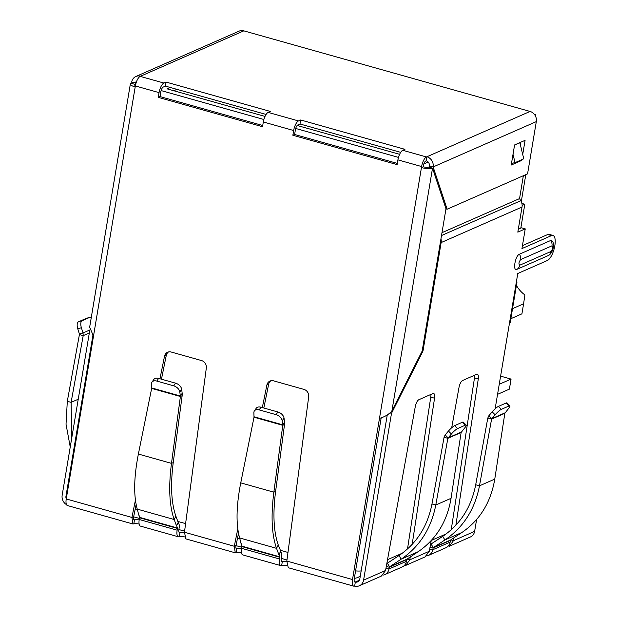 <?xml version="1.0" encoding="UTF-8"?>
<svg xmlns="http://www.w3.org/2000/svg" width="617" height="617" viewBox="0 0 617 617"><rect width="100%" height="100%" fill="white"/><g stroke="black" fill="none" stroke-linecap="round" stroke-linejoin="round"><path stroke-width="0.93" d="M286.851 565.704A4.226 1.134 9.5 0 0 281.668 565.496A8.461 3.077 -74.3 0 1 280.72 565.604A8.461 3.077 -74.3 0 1 279.516 558.994L279.802 556.835L279.092 554.691L280.804 551.305L281.514 553.449A4.905 1.782 -74.3 0 1 281.56 556.48L281.267 558.231A4.226 1.542 105.7 0 0 281.869 561.532A4.226 1.542 105.7 0 0 282.339 561.478A4.226 1.134 -170.5 0 1 286.766 561.516M241.517 552.932A4.226 1.134 9.5 0 0 236.172 552.685L235.278 552.801L234.29 546.261L237.792 528.954M184.483 536.883A4.226 1.134 9.5 0 0 179.3 536.674A8.461 3.077 -74.3 0 1 178.352 536.782A8.461 3.077 -74.3 0 1 177.148 530.173L139.234 519.499A8.461 3.077 105.7 0 0 140.437 526.108L178.352 536.782M139.141 524.111A4.226 1.134 9.5 0 0 133.804 523.872L134.475 519.846L134.051 519.915M70.238 446.993L66.027 424.226L67.307 401.297L79.408 334.584L83.195 335.656L71.102 402.361L67.307 401.297M71.765 437.877L71.102 402.361L78.236 399.23M79.4 334.052L77.765 328.799L81.382 327.72L83.025 332.972L79.4 334.052L79.408 334.584M89.773 330.002L83.025 332.972L83.195 335.656L89.326 332.964M77.765 328.799A6.347 2.846 -106.7 0 1 78.475 321.812L86.272 318.38A6.347 2.846 -106.7 0 1 86.426 318.326A6.347 2.846 -106.7 0 1 86.581 318.295M81.382 327.72A6.347 2.846 -106.7 0 1 82.092 320.724L89.897 317.3A6.347 2.846 -106.7 0 1 90.043 317.246A6.347 2.846 -106.7 0 1 91.285 317.423M139.527 517.756L139.519 517.339L177.434 528.013L177.441 528.43L139.527 517.756L139.234 519.499M138.956 514.902L139.519 517.339M177.441 528.43L177.148 530.173M179.3 536.674L179.971 532.656A4.226 1.542 -74.3 0 1 179.501 532.71A4.226 1.542 -74.3 0 1 178.899 529.409L179.185 527.658A4.905 1.782 -74.3 0 0 179.146 524.627L178.436 522.483L176.47 525.792L178.182 522.406L175.876 516.128C171.256 502.94 170.377 485.101 173.238 462.603L171.487 463.367L180.395 396.492L182.146 395.721L173.238 462.603M177.434 528.013L176.724 525.869M151.651 388.394L151.759 387.962L180.334 396.006L180.395 396.492L151.651 388.394L138.378 454.043C133.866 477.211 133.496 495.567 137.259 509.125L138.81 515.195M176.47 525.792L174.164 519.514C169.336 505.678 168.449 486.967 171.487 463.367L138.378 454.043M179.809 391.942L181.66 389.265L182.185 393.337L180.334 396.006L179.809 391.942A6.347 4.057 -145.3 0 0 173.701 385.833L156.787 381.075A6.347 4.057 -145.3 0 0 152.006 382.108A6.347 4.057 -145.3 0 0 151.527 383.975L151.759 387.962M182.185 393.337L182.146 395.721M181.66 389.265A6.347 4.057 -145.3 0 0 175.552 383.157L158.638 378.398A6.347 4.057 -145.3 0 0 153.857 379.432L152.006 382.108M159.957 378.769L164.515 356.233A6.347 5.661 66.3 0 1 167.608 352.238A6.347 5.661 66.3 0 1 171.171 352.022L201.612 360.59A6.347 5.661 66.3 0 1 206.325 368.01L184.452 532.232L185.887 538.896L235.278 552.809M236.172 552.685L236.843 548.667L236.419 548.729M236.095 548.459L236.843 548.667C235.918 548.922 235.648 547.865 236.041 545.497L234.29 546.261L184.452 532.232M270.894 380.758A6.347 5.661 -113.7 0 0 268.634 384.291L263.837 408.014M238.501 533.327L236.041 545.497M262.325 407.59L266.883 385.054A6.347 5.661 66.3 0 1 269.976 381.059A6.347 5.661 66.3 0 1 273.539 380.836L303.988 389.412A6.347 5.661 66.3 0 1 308.693 396.831L286.828 561.054L288.255 567.717L353.711 586.15A8.461 3.077 105.7 0 0 354.659 586.05A8.461 7.543 -113.7 0 0 359.402 585.749A8.461 7.543 -113.7 0 0 363.583 580.142L391.502 413.336L390.129 412.95M168.518 351.937A6.347 5.661 -113.7 0 0 166.258 355.469L161.461 379.193M136.133 504.505L133.673 516.676L131.922 517.439L135.424 500.132M133.727 519.637L134.475 519.846C133.542 520.1 133.28 519.044 133.673 516.676M133.804 523.872L132.91 523.98L131.922 517.439L66.243 498.952A8.461 3.077 105.7 0 0 67.454 505.554L132.902 523.987M241.324 543.724L241.887 546.161L241.602 548.32A8.461 3.077 105.7 0 0 242.805 554.93L280.72 565.604M284.514 424.542L284.56 422.159L282.709 424.828L282.763 425.306L284.514 424.542L275.606 491.417C272.745 513.892 273.624 531.738 278.244 544.95L280.804 551.305M280.55 551.228L279.092 554.691M241.178 544.017L239.627 537.947L276.532 548.336C271.711 534.499 270.817 515.789 273.855 492.189L240.746 482.864C236.234 506.033 235.864 524.388 239.627 537.947M278.838 554.614L276.532 548.336L278.244 544.95M240.746 482.864L254.019 417.215L282.763 425.306L273.855 492.189L275.606 491.417M254.019 417.215L253.895 412.796A6.347 4.057 34.7 0 1 254.374 410.93A6.347 4.057 34.7 0 1 259.155 409.896L276.069 414.655A6.347 4.057 34.7 0 1 282.177 420.763L282.709 424.828L254.127 416.784M282.177 420.763L284.028 418.087L284.56 422.159M284.028 418.087A6.347 4.057 -145.3 0 0 277.92 411.979L276.069 414.655M259.155 409.896L261.006 407.22L277.92 411.979M261.006 407.22A6.347 4.057 -145.3 0 0 256.225 408.253L254.374 410.93M384.761 574.612L402.245 566.93A8.461 7.543 -113.7 0 0 406.426 561.316L388.941 569.005A8.461 7.543 66.3 0 1 384.761 574.612A8.461 7.543 66.3 0 1 382.941 575.121M385.987 568.172L388.941 569.005L389.566 566.822L401.189 559.164L418.21 551.691L406.896 559.203L406.426 561.316M386.311 566.414L389.258 567.247L406.696 559.588M418.21 551.691C436.188 539.32 447.132 521.535 451.042 498.32L435.772 505.03L447.865 438.325L444.078 437.252L431.977 503.966C427.604 526.347 416.606 543.554 398.983 555.57L387.353 563.228L389.566 566.822L406.896 559.203M431.977 503.966L435.772 505.03C431.198 528.522 419.668 546.569 401.189 559.164L398.983 555.57M461.123 432.494L447.865 438.325L451.397 433.998A6.347 1.149 -45.1 0 1 457.629 428.553L465.426 425.128A6.347 1.149 -45.1 0 1 466.182 425.051A6.347 1.149 -45.1 0 1 464.447 428.267L461.123 432.494L451.042 498.32M444.078 437.252L445.158 434.923L448.104 437.862L461.285 432.07M457.629 428.553L454.675 425.622A6.347 1.149 134.9 0 0 448.451 431.059L445.158 434.923M466.182 425.051L463.236 422.121A6.347 1.149 134.9 0 0 462.48 422.198L465.426 425.128M454.675 425.622L462.48 422.198M428.483 555.4L445.968 547.719A8.461 7.543 -113.7 0 0 450.148 542.112L432.664 549.793A8.461 7.543 66.3 0 1 428.483 555.4A8.461 7.543 66.3 0 1 426.656 555.917M429.71 548.96L432.664 549.793L433.281 547.611L444.911 539.96L461.932 532.479L450.618 539.998L450.148 542.112M430.026 547.21L432.98 548.035L450.41 540.376M461.932 532.479C479.91 520.116 490.854 502.323 494.765 479.108L479.486 485.818L491.587 419.113L487.792 418.048L475.699 484.754C471.326 507.143 460.328 524.342 442.705 536.358L431.075 544.017L433.281 547.611L450.618 539.998M475.699 484.754L479.486 485.818C474.913 509.318 463.39 527.358 444.911 539.96L442.705 536.358M504.845 413.29L491.587 419.113L495.119 414.786A6.347 1.149 -45.1 0 1 501.343 409.349L509.148 405.917A6.347 1.149 -45.1 0 1 509.904 405.847A6.347 1.149 -45.1 0 1 508.161 409.056L504.845 413.29L494.765 479.108M487.792 418.048L488.88 415.719L491.826 418.65L505.007 412.858M501.343 409.349L498.397 406.41A6.347 1.149 134.9 0 0 492.173 411.855L488.88 415.719M509.904 405.847L506.958 402.909A6.347 1.149 134.9 0 0 506.195 402.986L509.148 405.917M498.397 406.41L506.195 402.986M286.828 561.054L352.508 579.548A8.461 3.077 105.7 0 0 353.711 586.15M387.252 415.002L359.796 579.078A4.226 3.771 66.3 0 1 357.706 581.877A4.226 3.771 66.3 0 1 355.33 582.024A4.226 1.542 -74.3 0 1 354.852 582.078A4.226 1.542 -74.3 0 1 354.251 578.777L381.198 417.74M236.843 548.667A4.226 1.134 -170.5 0 1 241.532 548.76M179.123 532.417L179.971 532.656A4.226 1.134 -170.5 0 1 184.398 532.695M134.475 519.846A4.226 1.134 -170.5 0 1 139.164 519.938M160.011 96.591L160.806 91.856A4.226 1.542 -74.3 0 1 163.227 87.066L165.41 86.102L166.081 82.084L270.354 111.438L268.164 112.402A8.461 3.077 105.7 0 0 263.32 121.973L262.526 126.716L158.26 97.363L160.011 96.591L262.726 125.513M294.61 134.491L295.404 129.747A4.226 1.542 -74.3 0 1 297.826 124.958L300.009 124.002L300.68 119.976L404.953 149.337L402.762 150.293A8.461 3.077 105.7 0 0 397.919 159.872L397.124 164.608L292.859 135.254L294.61 134.491L397.325 163.405M352.508 579.548L379.478 418.365C384.746 416.884 388.887 414.408 391.903 410.922L422.167 351.073L445.983 208.785L432.532 168.148L428.738 167.076A4.226 1.134 -170.5 0 1 423.2 166.775L423.362 165.772A4.226 1.542 -74.3 0 1 425.784 160.983L426.224 160.79L426.895 156.772L426.463 156.965A8.461 3.077 -74.3 0 0 421.619 166.544L397.919 159.872M135.416 85.624A4.226 1.134 -170.5 0 1 134.514 84.722A4.226 1.134 -170.5 0 1 134.899 84.352L135.293 85.562M158.26 97.363L159.055 92.619L135.362 85.948L135.192 86.951A8.461 2.26 -170.5 0 1 130.349 84.02A8.461 2.26 -170.5 0 1 131.105 83.28L134.899 84.352L134.753 85.192M391.903 410.922L432.532 168.148A8.461 2.26 -170.5 0 1 421.45 167.546L423.2 166.775M130.349 84.02L89.658 327.172L93.483 336.165L66.243 498.952M407.089 559.079L409.804 559.835L405.693 565.411L425.036 556.92L429.293 551.274L431.229 540.561M450.811 539.867L453.518 540.631L449.415 546.199L470.447 536.96A8.461 7.543 -113.7 0 0 474.627 531.353L476.617 519.475M354.482 581.785L355.33 582.024L354.659 586.05M66.505 504.637A8.461 7.543 66.3 0 1 62.163 495.281L89.804 330.103M66.258 498.868A4.226 3.771 66.3 0 1 65.95 496.346L66.736 495.999M92.874 335.478L65.95 496.346M359.402 585.749L381.314 576.124L385.571 570.486L415.272 406.68A6.347 2.306 -74.3 0 1 418.866 399.708L432.91 393.538A6.347 2.306 -74.3 0 1 433.62 393.461A6.347 2.306 -74.3 0 1 434.561 398.212L412.164 544.387M434.561 398.212L430.766 397.14L407.505 548.976M410.236 556.989L409.804 559.835L429.293 551.274M430.766 397.14A6.347 2.306 105.7 0 0 430.882 394.433M451.683 427.774L458.994 387.476A6.347 2.306 -74.3 0 1 462.588 380.504L476.625 374.334A6.347 2.306 -74.3 0 1 477.342 374.257A6.347 2.306 -74.3 0 1 478.275 379L455.886 525.175M478.275 379L474.481 377.936A6.347 2.306 105.7 0 0 474.596 375.229M474.481 377.936L451.228 529.772M453.958 537.777L453.518 540.631L474.627 531.353M495.135 408.801L509.441 323.347A8.461 2.26 9.5 0 0 510.197 322.606L516.923 282.409A8.461 2.26 -170.5 0 1 516.167 283.149L517.779 273.501L547.333 260.521A13.111 4.774 105.7 0 0 554.837 245.674A13.111 4.774 105.7 0 0 552.971 235.439A13.111 4.774 105.7 0 0 551.505 235.601L521.951 248.582L525.244 228.884L517.817 232.154L522.021 207.034L441.14 242.566L422.977 351.096L422.205 350.872M516.444 281.468A8.461 2.26 -170.5 0 1 516.923 282.409M552.971 235.439L549.184 234.367A13.111 4.774 105.7 0 0 547.711 234.529L522.445 245.635M518.311 229.2L521.458 227.82L525.244 228.884M514.555 145.118L519.892 142.774L523.779 158.808L515.041 162.649L513.02 154.319M511.508 163.343L515.041 162.649M422.977 351.096L391.502 413.336M516.845 269.382C512.534 271.58 515.18 255.785 519.383 254.235L550.688 240.483L552.377 241.077C555.439 245.497 551.822 254.227 548.305 255.561L516.845 269.382A6.556 5.846 -113.7 0 0 519.73 265.21C518.465 264.03 518.774 262.156 520.671 259.587L551.976 245.828C553.241 247.016 552.932 248.89 551.035 251.458L519.73 265.21M440.954 238.81A8.461 7.543 66.3 0 1 441.14 242.566M523.355 175.722L519.553 198.597L441.98 232.678L519.553 198.597L520.748 200.718A8.461 7.543 66.3 0 1 522.021 207.034M379.478 418.365L421.619 166.544M292.859 135.254L293.653 130.519A8.461 3.077 -74.3 0 1 298.497 120.94L300.68 119.976M159.055 92.619A8.461 3.077 -74.3 0 1 163.898 83.048L166.081 82.084M135.362 85.948A8.461 3.077 -74.3 0 1 140.198 76.377L163.898 83.048M400.695 152.345L300.009 124.002M445.968 208.885L447.124 209.217L433.134 166.945A8.461 7.543 66.3 0 0 426.895 156.772L530.072 111.446L243.815 30.85L140.198 76.377M266.097 114.454L165.41 86.102M426.224 160.79A4.226 3.771 66.3 0 1 429.339 165.88L429.841 167.392M135.779 84.005L135.501 83.156A4.226 3.771 66.3 0 1 136.889 80.765M243.815 30.85A8.461 7.543 -113.7 0 0 239.064 31.143L135.894 76.477A8.461 7.543 -113.7 0 0 131.706 82.084L132.2 83.588M140.637 76.184A8.461 7.543 -113.7 0 0 135.894 76.477M530.072 111.446A8.461 7.543 66.3 0 1 536.312 121.618L527.566 173.871L447.124 209.217M521.843 159.656L521.712 160.428L511.223 165.04L514.586 144.941L525.082 140.329L522.722 154.427M536.312 121.618L433.134 166.945L429.339 165.88M136.095 82.894L131.706 82.084M444.255 200.54L443.916 202.553M520.794 142.211L520.37 144.748M520.725 160.15L521.712 160.428M510.853 318.704L521.92 313.837L523.602 303.788L512.534 308.654M398.482 157.397L295.697 128.459M263.883 119.505L161.099 90.568M534.361 114.346L535.818 114.754L534.939 115.14M170.23 87.46L167.076 88.848L265.017 116.42M297.178 125.475L399.615 154.319M428.19 162.04L423.894 163.929A10.574 2.823 -170.5 0 1 423.84 163.921M423.409 166.837L423.894 163.929M535.818 114.754L535.564 116.281M525.792 174.65L521.272 201.697M521.874 203.425L524.812 204.25L520.817 228.097M524.812 204.25L522.136 205.422M516.421 285.424A27.487 24.526 -113.7 0 0 524.882 294.926L523.602 303.788M173.793 90.738L176.948 89.349M500.48 376.902L501.59 376.416L511.069 379.085L499.246 384.283M497.564 394.332L509.387 389.134L511.069 379.085M86.272 318.38L89.897 317.3M78.475 321.812L82.092 320.724M137.259 509.125L174.164 519.514L175.876 516.128M156.787 381.075L158.638 378.398M173.701 385.833L175.552 383.157M268.634 384.291L266.883 385.054M166.258 355.469L164.515 356.233M279.516 558.994L241.602 548.32M281.668 565.496L282.339 561.478L281.491 561.239M241.895 546.577L279.81 557.251M241.887 546.161L279.802 556.835M451.397 433.998L448.451 431.059M495.119 414.786L492.173 411.855M135.192 86.951L93.483 336.165M359.418 580.235L355.33 582.024M385.571 570.486L363.583 580.142M509.441 323.347L516.167 283.149M551.505 235.601L547.711 234.529M548.151 255.631A6.556 5.846 -113.7 0 0 551.035 251.458M551.976 245.828A6.556 5.846 -113.7 0 0 550.688 240.483M519.383 254.235A6.556 5.846 66.3 0 1 520.671 259.587M520.748 200.718L441.502 235.54M293.653 130.519L263.32 121.973M402.762 150.293L426.463 156.965M268.164 112.402L298.497 120.94M135.138 509.411L137.537 510.082M177.819 521.419L185.601 523.617M237.514 538.232L239.913 538.903M280.187 550.241L287.977 552.439M355.577 570.879A10.574 2.823 9.5 0 0 361.161 570.91M360.343 575.769A10.574 9.432 66.3 0 1 357.86 577.443A10.574 10.574 0 0 1 354.328 578.306M387.53 559.688L402.454 553.133M431.345 540.438L446.176 533.921M86.426 318.326L90.043 317.246M286.967 559.981L281.244 558.37M241.779 547.264L236.01 545.636M184.599 531.168L178.876 529.548M139.411 518.442L133.642 516.815M360.243 576.394L357.86 577.443"/></g></svg>
